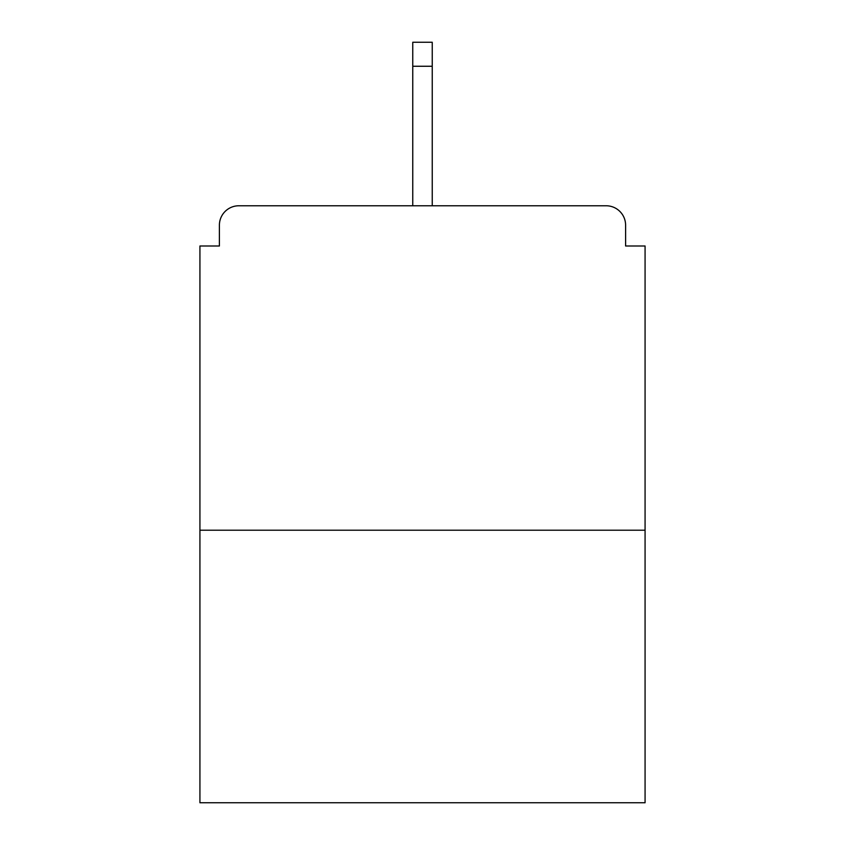 <?xml version="1.0" encoding="UTF-8"?>
<svg xmlns="http://www.w3.org/2000/svg" width="845" height="845" viewBox="0 0 845 845"><rect width="100%" height="100%" fill="white"/><g stroke="black" fill="none" stroke-linecap="round" stroke-linejoin="round"><path stroke-width="1.27" d="M625.606 246.001L625.606 225.235L625.606 246.001L645.073 246.001L645.073 802.75L199.927 802.75L199.927 246.001L219.394 246.001L219.394 225.235L219.394 246.001M645.073 530.216L199.927 530.216M625.606 225.235A19.467 19.467 0 0 0 606.14 205.768L238.86 205.768A19.467 19.467 0 0 0 219.394 225.235M606.14 205.768L505.553 205.768L606.14 205.768M339.447 205.768L238.86 205.768L339.447 205.768M432.239 66.259L412.761 66.259L412.761 42.25L432.239 42.25L432.239 205.768M412.761 66.259L412.761 205.768"/></g></svg>
